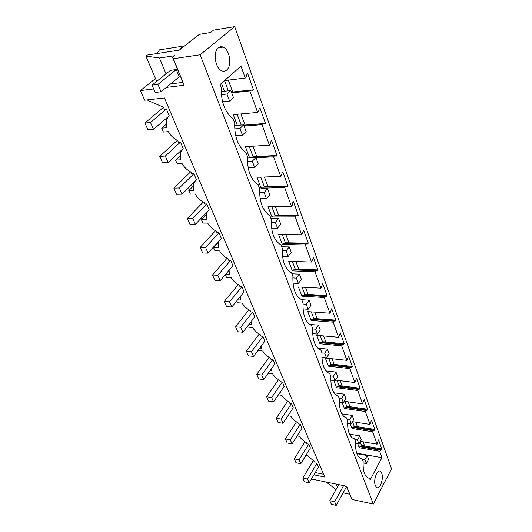 <?xml version="1.0" encoding="UTF-8"?>
<svg xmlns="http://www.w3.org/2000/svg" width="532" height="532" viewBox="0 0 532 532"><rect width="100%" height="100%" fill="white"/><g stroke="black" fill="none" stroke-linecap="round" stroke-linejoin="round"><path stroke-width="0.8" d="M145.874 56.066L159.44 58.008L174.769 55.714L172.587 57.436L173.392 58.713L200.138 54.783L234.698 26.6L213.525 30.131L210.546 32.499L199.354 34.347L179.271 50.114L147.204 55.055L145.874 56.066L156.701 81.389M153.675 88.95L140.461 90.56L144.671 100.189L164.461 97.961L324.739 477.024L313.927 474.83M311.459 479L346.598 486.248L351.938 499.442L373.338 504.057L391.539 468.812L234.698 26.6M200.138 54.783L373.338 504.057M173.392 58.713L184.138 85.233L166.35 87.408M226.659 70.038C225.196 71.268 223.58 71.527 221.811 70.803C215.227 68.561 212.694 51.857 218.399 47.78C219.836 46.63 221.412 46.397 223.114 47.095C229.738 49.443 232.205 65.822 226.659 70.038M379.649 451.289L381.783 448.922L378.558 439.898L377.095 444.193L372.619 431.771L374.821 429.45L371.476 420.087L369.973 424.41L365.331 411.522L367.605 409.241L364.134 399.519L362.578 403.874L357.757 390.481L358.382 389.431L359.625 389.058L360.111 388.254L356.5 378.159L354.891 382.535L349.883 368.616L350.528 367.572L351.818 367.246L352.317 366.448L348.566 355.948L346.904 360.35L341.69 345.867L342.362 344.829L343.699 344.563L344.217 343.765L340.307 332.839L338.591 337.268L333.165 322.186L333.863 321.155L335.246 320.949L335.778 320.158L331.715 308.779L329.933 313.228L324.281 297.514L324.999 296.497L326.442 296.351L326.994 295.566L322.758 283.702L320.916 288.178L315.017 271.786L315.762 270.775L317.265 270.702L317.837 269.93L313.415 257.555L311.506 262.043L305.341 244.933L306.126 243.935L307.682 243.942L308.281 243.177L303.659 230.25L301.677 234.752L295.24 216.883L296.051 215.899L297.674 215.985L298.292 215.227L293.471 201.721L292.839 202.466L292.234 205.259L291.41 206.236L284.68 187.543L285.524 186.579L287.214 186.752L287.859 186.014L282.811 171.883L282.153 172.614L281.528 175.447L280.67 176.405L273.621 156.834L274.499 155.889L276.261 156.162L276.933 155.437L271.646 140.634L270.961 141.352L270.309 144.232L269.418 145.17L262.03 124.648L262.948 123.73L264.79 124.109L265.488 123.404L259.949 107.883L259.23 108.581L258.559 111.507L257.628 112.418L249.874 90.886L250.831 89.994L252.76 90.493L253.491 89.808L247.666 73.516L246.921 74.194L246.223 77.16L245.245 78.044L240.949 66.108L220.095 84.522L221.285 87.66C220.946 101.26 224.517 111.314 231.999 117.818L232.983 118.483L234.725 123.065C234.373 136.292 237.771 145.861 244.906 151.78L245.844 152.378L247.5 156.74C247.154 169.608 250.386 178.732 257.195 184.119L258.093 184.651L259.669 188.807C259.317 201.335 262.396 210.047 268.913 214.941L269.771 215.413L271.273 219.377C270.914 231.586 273.854 239.912 280.091 244.354L280.909 244.767L282.346 248.557C281.987 260.461 284.793 268.427 290.765 272.451L291.549 272.816L292.926 276.434C292.567 288.051 295.247 295.672 300.979 299.31L301.73 299.629L303.047 303.094C302.675 314.346 305.215 321.641 310.655 324.979L311.473 325.305L312.73 328.616C312.351 339.416 314.711 346.385 319.805 349.524L320.809 349.896L322.013 353.075C321.627 363.456 323.828 370.119 328.603 373.078L329.76 373.484L330.917 376.536C330.525 386.518 332.58 392.909 337.062 395.702L338.352 396.121L339.463 399.053C339.07 408.669 340.985 414.8 345.208 417.44L346.605 417.873L347.669 420.686C347.276 429.962 349.072 435.848 353.048 438.348L354.538 438.774L355.562 441.48C355.17 450.438 356.852 456.104 360.603 458.471L362.172 458.89L363.157 461.497C362.764 470.155 364.347 475.608 367.891 477.849L369.521 478.255L370.139 479.891L381.956 457.686L379.649 451.289L359.253 447.725L357.777 443.814M376.47 473.759C377.74 471.485 379.03 470.614 380.333 471.146C382.96 473.999 383.053 478.587 380.613 484.925C379.343 487.252 378.033 488.15 376.696 487.625C374.062 484.738 373.989 480.117 376.47 473.759M228.334 90.792L224.517 80.618M241.189 125.047L237.152 114.294M240.89 113.948L245.039 125.08L243.769 125.186M252.913 146.214L256.763 156.541L253.086 156.74L249.222 146.446M264.391 177.01L267.955 186.592L264.331 186.699L260.747 177.149M275.35 206.443L278.662 215.334L275.091 215.354L271.759 206.489M285.837 234.585L288.916 242.838L285.385 242.778L282.293 234.552M295.878 261.538L298.731 269.192L295.247 269.059L292.381 261.425M305.501 287.36L308.148 294.462L304.71 294.262L302.05 287.174M314.725 312.124L317.185 318.721L313.787 318.455L311.32 311.878M323.582 335.905L325.863 342.016L322.512 341.697L320.224 335.599M332.094 358.748L334.202 364.413L330.897 364.041L328.776 358.388M340.281 380.713L342.236 385.959L338.964 385.54L337.002 380.3M348.154 401.846L349.963 406.701L346.738 406.235L344.916 401.394M355.735 422.195L357.404 426.684L354.219 426.179L352.543 421.703M363.037 441.806L364.586 445.949L361.441 445.41L360.131 441.926M156.993 53.546L159.454 49.855L182.037 46.311L182.529 47.561M159.44 58.008L166.024 73.895M182.702 82.4L170.599 83.91M176.311 69.532L179.264 76.788L161.063 91.757L155.171 92.455L152.039 85.133L170.459 70.337L176.311 69.532L157.944 84.395L152.039 85.133M172.587 57.436L184.138 85.233M147.69 99.85L148.009 100.588L163.424 107.138L164.308 109.22L166.376 109.007L169.243 115.763L153.529 129.356L147.943 129.828L144.917 123.025L163.497 107.304M140.461 90.56L155.417 78.616M381.956 457.686L356.739 453.164M377.095 444.193L360.45 441.367M372.619 431.771L351.965 428.453L350.103 423.532M369.973 424.41L352.483 421.69M365.331 411.522L344.404 408.463L342.129 402.458M362.578 403.874L344.157 401.288M357.757 390.481L336.557 387.715L333.843 380.54M354.891 382.535L335.439 380.107M349.883 368.616L328.404 366.156L325.318 358.016L346.904 360.35M341.69 345.867L319.925 343.752L316.72 335.28L338.591 337.268M333.165 322.186L311.107 320.444L307.775 311.626L329.933 313.228M324.281 297.514L301.93 296.171L298.452 286.987L320.916 288.178M315.017 271.786L292.361 270.881L288.743 261.305L311.506 262.043M305.341 244.933L282.386 244.507L278.608 234.512L301.677 234.752M295.24 216.883L271.972 216.97L268.022 206.536L291.41 206.236M284.68 187.543L261.092 188.202L256.963 177.289L280.67 176.405M273.621 156.834L255.945 157.778M249.621 157.878L245.385 146.692L269.418 145.17M262.03 124.648L244.115 126.104M237.319 125.366L233.269 114.646L257.628 112.418M249.874 90.886L231.713 92.894M224.411 91.238L221.425 83.344M245.245 78.044L224.59 80.558M250.831 89.994L231.433 92.149M253.491 89.808L251.131 90.074M228.281 80.106L232.717 92.003M179.863 49.656L182.037 46.311M305.927 455.339L307.789 455.691L314.718 461.976L315.15 463L316.899 463.339L318.495 467.096L309.218 482.79L304.47 481.793L302.801 478.049L313.062 460.971M323.562 474.245L315.257 472.576M177.342 140.388L159.746 156.368L165.279 156.042L168.152 162.553L183.194 148.601L180.461 142.157L178.42 142.303L177.668 140.548C173.791 138.639 170.672 135.68 168.325 131.67L163.404 132.076L161.708 128.159L166.636 127.74L166.29 126.41L166.689 119.84L167.966 117.785L167.68 117.12M190.609 171.903L173.871 188.135L179.344 187.969L182.077 194.173L196.494 179.916L193.887 173.771L191.866 173.851L191.154 172.175C187.35 170.28 184.318 167.414 182.057 163.57L177.189 163.823L175.567 160.092L180.441 159.819L180.488 152.664L181.897 150.47L181.698 149.991M203.297 201.994L187.344 218.433L192.757 218.419L195.364 224.338L209.196 209.808L206.702 203.942L204.707 203.969L204.029 202.366C200.298 200.484 197.339 197.698 195.158 194.014L190.343 194.133L188.8 190.569L193.615 190.436L193.655 183.939L195.058 181.339M215.44 230.748L200.212 247.367L205.565 247.486L208.052 253.139L221.332 238.383L218.951 232.77L216.976 232.75L216.325 231.214C212.667 229.345 209.781 226.639 207.68 223.101L202.918 223.094L201.442 219.689L206.203 219.683L206.236 213.778L207.819 211.257M218.838 241.156L218.266 242.273L218.246 247.646L213.532 247.54L218.266 242.279M227.071 258.259L212.507 275.017L217.801 275.263L220.182 280.67L232.943 265.714L230.662 260.341L228.713 260.274L228.088 258.811C224.497 256.949 221.684 254.323 219.656 250.924L214.948 250.805L213.532 247.54M229.871 269.318L229.771 274.419L225.674 274.233M238.216 284.607L224.278 301.471L229.505 301.83L231.786 307.011L244.062 291.888L241.88 286.741L239.952 286.635L239.353 285.232C235.829 283.383 233.083 280.823 231.114 277.558L226.466 277.332L225.309 274.658M240.683 296.051L240.81 300.068L237.591 299.855M248.91 309.857L235.543 326.814L240.71 327.273L242.898 332.234L254.722 316.972L252.627 312.038L250.725 311.892L250.153 310.548C246.682 308.713 244.002 306.226 242.1 303.08L237.505 302.761L236.713 300.932M251.164 321.561L251.397 324.673L248.923 324.454M259.177 334.083L246.349 351.1L251.45 351.659L253.545 356.413L264.943 341.039L262.934 336.304L261.052 336.124L260.5 334.828C257.102 333.012 254.476 330.585 252.64 327.552L248.098 327.147L247.646 326.109M261.292 345.96L261.558 348.28L259.722 348.088M269.039 357.338L256.71 374.402L261.757 375.053L263.766 379.615L274.758 364.141L272.83 359.592L270.974 359.379L270.442 358.142C267.097 356.34 264.537 353.973 262.755 351.053L258.12 350.242M271.074 369.328L271.32 370.964L270.03 370.804M278.529 379.688L266.665 396.779L271.646 397.51L273.581 401.893L284.194 386.345L282.332 381.969L280.504 381.73L279.992 380.54C276.707 378.751 274.193 376.443 272.47 373.624L268.387 373.112M280.517 391.732L280.71 392.762L279.885 392.649M287.652 401.175L276.228 418.285L281.155 419.083L283.011 423.299L293.258 407.692L291.476 403.489L289.661 403.223L289.175 402.072C285.943 400.297 283.483 398.049 281.807 395.323L278.396 394.837M289.627 413.231L289.734 413.743L289.328 413.677M296.437 421.856L285.425 438.967L290.292 439.838L292.081 443.888L301.99 428.24L300.274 424.19L298.479 423.898L298.006 422.794C294.828 421.038 292.427 418.837 290.798 416.21L287.965 415.758M304.903 441.779L294.276 458.87L299.09 459.801L300.806 463.704L310.395 448.03L308.74 444.127L306.971 443.814L306.518 442.75C303.386 441.008 301.032 438.86 299.45 436.313L297.135 435.908M201.442 219.689L205.884 215.008M188.8 190.569L193.129 186.267M175.567 160.092L179.863 156.082M161.708 128.159L166.017 124.402M346.372 486.208L351.938 499.442M349.63 494.228L343.12 492.851M336.025 489.566L326.249 482.052M361.441 445.41L359.253 447.725M381.344 449.733L360.995 446.208M381.783 448.922L364.586 445.949M336.091 484.08L337.368 487.166M345.468 486.015L346.073 487.505L336.191 505.4L331.363 504.323L329.8 500.665L338.791 484.639M380.22 450.225L359.838 446.687M361.228 458.717L362.172 458.89M368.237 478.002L369.521 478.255M262.948 123.73L243.809 125.293M265.488 123.404L245.039 125.08M274.499 155.889L250.605 157.186L249.954 157.858M253.086 156.74L252.773 157.073M276.933 155.437L256.763 156.541M285.524 186.579L261.95 187.257L261.092 188.202M264.331 186.699L263.879 187.204M287.859 186.014L267.955 186.592M296.051 215.899L272.796 216.005L271.972 216.97M275.091 215.354L274.532 215.999M298.292 215.227L278.662 215.334M306.126 243.935L283.184 243.523L282.386 244.507M285.385 242.778L284.773 243.53L283.184 243.523M307.682 243.942L284.773 243.53M308.281 243.177L288.916 242.838M315.762 270.775L293.125 269.89L292.361 270.881M295.247 269.059L294.662 269.817L293.125 269.89M317.265 270.702L294.662 269.817M317.837 269.93L298.731 269.192M324.999 296.497L302.668 295.167L301.93 296.171M304.71 294.262L304.144 295.034L302.668 295.167M326.442 296.351L304.144 295.034M326.994 295.566L308.148 294.462M333.863 321.155L311.819 319.426L311.107 320.444M313.787 318.455L313.242 319.233L311.819 319.426M335.246 320.949L313.242 319.233M335.778 320.158L317.185 318.721M342.362 344.829L320.616 342.734L319.925 343.752M322.512 341.697L321.986 342.475L320.616 342.734M343.699 344.563L321.986 342.475M344.217 343.765L325.863 342.016M350.528 367.572L329.069 365.132L328.404 366.156M330.897 364.041L330.392 364.826L329.069 365.132M351.818 367.246L330.392 364.826M352.317 366.448L334.202 364.413M358.382 389.431L337.195 386.684L336.557 387.715M338.964 385.54L338.478 386.325L337.195 386.684M359.625 389.058L338.478 386.325M360.111 388.254L342.236 385.959M353.999 438.687L354.538 438.774M365.936 410.465L345.029 407.432L344.404 408.463M346.738 406.235L346.259 407.027L345.029 407.432M367.14 410.052L346.259 407.027M367.605 409.241L349.963 406.701M373.211 430.714L352.57 427.415L351.965 428.453M354.219 426.179L353.76 426.977L352.57 427.415M374.375 430.262L353.76 426.977M374.821 429.45L357.404 426.684M157.944 84.395L161.063 91.757M343.592 485.63L334.641 501.736L329.8 500.665M334.641 501.736L336.191 505.4M222.562 101.785L229.591 101.06L233.435 97.516L230.822 90.513L221.179 91.597M229.591 101.06L226.938 94.031L230.822 90.513M221.345 94.649L226.938 94.031M166.376 109.007L150.516 122.52L144.917 123.025M150.516 122.52L153.529 129.356M235.669 135.66L242.452 135.161L246.136 131.51L243.643 124.847L234.612 125.585M242.452 135.161L239.932 128.471L243.643 124.847M234.698 128.89L239.932 128.471M168.152 162.553L162.626 162.845L159.746 156.368M165.279 156.042L180.461 142.157M248.178 167.932L254.702 167.633L258.233 163.896L255.859 157.545L247.427 157.997M254.702 167.633L252.301 161.263L255.859 157.545M247.427 161.515L252.301 161.263M182.077 194.173L176.617 194.306L173.871 188.135M179.344 187.969L193.887 173.771M260.135 198.722L266.379 198.602L269.764 194.785L267.503 188.72L259.663 188.933M266.379 198.602L264.091 192.524L267.503 188.72M259.569 192.631L264.091 192.524M195.364 224.338L189.964 224.324L187.344 218.433M192.757 218.419L206.702 203.942M271.566 228.128L277.531 228.162L280.783 224.278L278.622 218.486L270.941 218.506M277.531 228.162L275.343 222.356L278.622 218.486M271.16 222.356L275.343 222.356M208.052 253.139L202.712 252.993L200.212 247.367M205.565 247.486L218.951 232.77M282.512 256.244L288.184 256.404L291.31 252.461L289.242 246.928L281.667 246.768M288.184 256.404L286.096 250.858L289.242 246.928M282.246 250.765L286.096 250.858M220.182 280.67L214.901 280.397L212.507 275.017M217.801 275.263L230.662 260.341M292.992 283.157L298.379 283.423L301.385 279.433L299.403 274.133L291.935 273.814M298.379 283.423L296.377 278.116L299.403 274.133M292.846 277.957L296.377 278.116M231.786 307.011L226.566 306.625L224.278 301.471M229.505 301.83L241.88 286.741M303.041 308.932L308.134 309.292L311.034 305.262L309.132 300.181L301.764 299.716M308.134 309.292L306.219 304.211L309.132 300.181M302.987 303.991L306.219 304.211M242.898 332.234L237.744 331.749L235.543 326.814M240.71 327.273L252.627 312.038M312.676 333.657L317.491 334.089L320.277 330.013L318.462 325.145L309.664 324.42M317.491 334.089L315.649 329.208L318.462 325.145M312.71 328.956L315.649 329.208M253.545 356.413L248.451 355.842L246.349 351.1M251.45 351.659L262.934 336.304M321.933 357.378L326.455 357.863L329.148 353.767L327.406 349.092L317.81 348.127M326.455 357.863L324.693 353.188L327.406 349.092M321.946 352.902L324.693 353.188M263.766 379.615L258.732 378.95L256.71 374.402M261.757 375.053L272.83 359.592M330.818 380.161L335.067 380.693L337.667 376.57L335.991 372.087L325.95 370.897M335.067 380.693L333.378 376.204L335.991 372.087M330.665 375.871L333.378 376.204M273.581 401.893L268.607 401.148L266.665 396.779M271.646 397.51L282.332 381.969M339.356 402.066L343.346 402.631L345.853 398.488L344.244 394.172L333.97 392.789M343.346 402.631L341.717 398.315L344.244 394.172M339.037 397.943L341.717 398.315M283.011 423.299L278.096 422.488L276.228 418.285M281.155 419.083L291.476 403.489M347.569 423.133L351.3 423.718L353.727 419.568L352.177 415.412L341.817 413.856M351.3 423.718L349.73 419.568L352.177 415.412M347.09 419.163L349.73 419.568M292.081 443.888L287.22 443.01L285.425 438.967M290.292 439.838L300.274 424.19M355.469 443.415L358.954 444.014L361.301 439.851L359.812 435.854L349.477 434.145M358.954 444.014L357.444 440.017L359.812 435.854M354.844 439.578L357.444 440.017M300.806 463.704L296.005 462.767L294.276 458.87M299.09 459.801L308.74 444.127M363.077 462.96L366.329 463.558L368.603 459.389L367.16 455.538L356.932 453.703M366.329 463.558L364.872 459.708L367.16 455.538M362.305 459.236L364.872 459.708M316.899 463.339L307.556 479.033L302.801 478.049M307.556 479.033L309.218 482.79M218.359 47.814L223.114 47.095M379.469 470.98L380.333 471.146"/></g></svg>
